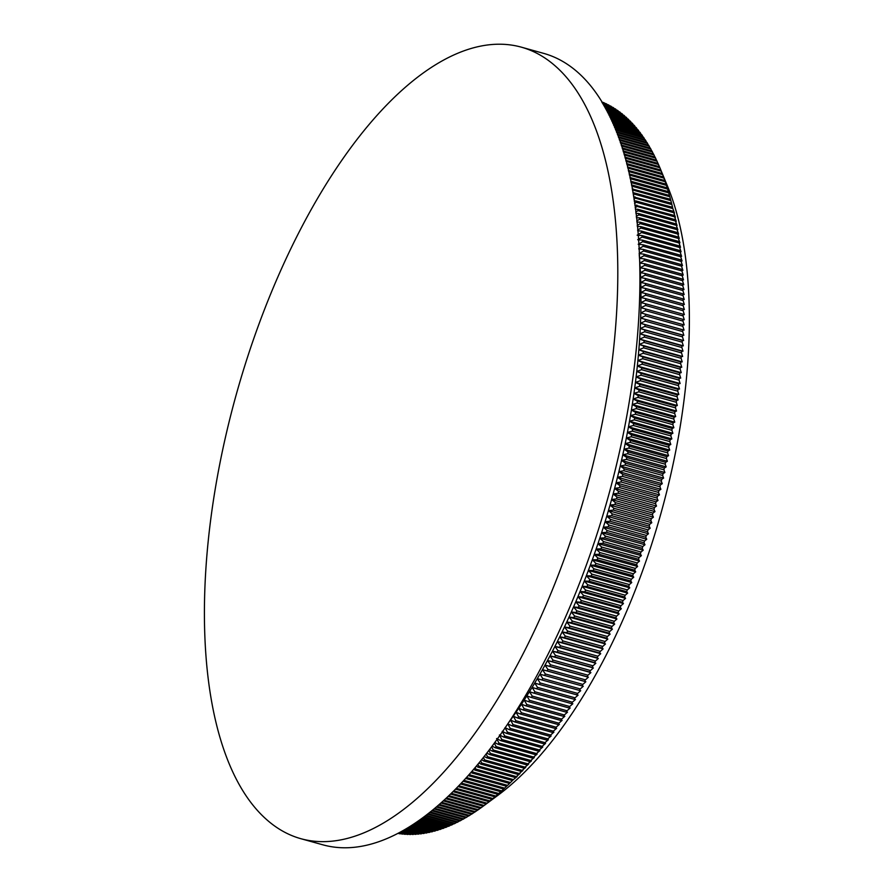 <?xml version="1.0" encoding="UTF-8"?>
<svg xmlns="http://www.w3.org/2000/svg" width="892" height="892" viewBox="0 0 892 892"><rect width="100%" height="100%" fill="white"/><g stroke="black" fill="none" stroke-linecap="round" stroke-linejoin="round"><path stroke-width="1.34" d="M625.76 160.292L660.849 170.06L667.461 186.049A363.2 160.337 105.6 0 1 636.62 586.724A363.2 160.337 105.6 0 1 497.926 795.307L483.196 806.178A380.215 167.852 105.6 0 0 484.155 805.465L486.129 803.971A380.215 167.852 105.6 0 0 487.088 803.224L489.05 801.674A380.215 167.852 105.6 0 0 490.009 800.916L491.983 799.31A380.215 167.852 105.6 0 0 492.942 798.518L494.915 796.857A380.215 167.852 105.6 0 0 495.874 796.043L497.836 794.326A380.215 167.852 105.6 0 0 498.795 793.49L500.769 791.728A380.215 167.852 105.6 0 0 501.728 790.858L503.69 789.041A380.215 167.852 105.6 0 0 504.649 788.149L506.611 786.287A380.215 167.852 105.6 0 0 507.57 785.373L509.533 783.455A380.215 167.852 105.6 0 0 510.492 782.518L512.454 780.545A380.215 167.852 105.6 0 0 513.402 779.586L517.126 776.597L515.364 777.568A380.215 167.852 105.6 0 0 516.312 776.575L520.003 773.598L518.263 774.512A380.215 167.852 105.6 0 0 519.211 773.498L522.879 770.521L521.162 771.39A380.215 167.852 105.6 0 0 522.11 770.353L525.745 767.376L524.05 768.19A380.215 167.852 105.6 0 0 524.998 767.131L528.61 764.154L526.938 764.923A380.215 167.852 105.6 0 0 527.874 763.842L531.454 760.876L529.815 761.578A380.215 167.852 105.6 0 0 530.751 760.475L534.297 757.52L532.68 758.167A380.215 167.852 105.6 0 0 533.617 757.04L537.14 754.086L535.534 754.688A380.215 167.852 105.6 0 0 536.471 753.539L539.961 750.596L538.389 751.142A380.215 167.852 105.6 0 0 539.314 749.971L542.782 747.039L541.221 747.529A380.215 167.852 105.6 0 0 542.146 746.336L545.581 743.415L544.042 743.85A380.215 167.852 105.6 0 0 544.967 742.635L548.368 739.724L546.863 740.104A380.215 167.852 105.6 0 0 547.777 738.866L551.144 735.967L549.662 736.301A380.215 167.852 105.6 0 0 550.565 735.041L553.921 732.154L552.438 732.421A380.215 167.852 105.6 0 0 553.352 731.15L556.664 728.273L555.214 728.485A380.215 167.852 105.6 0 0 556.117 727.192L559.407 724.337L557.968 724.494A380.215 167.852 105.6 0 0 558.871 723.178L562.127 720.335L560.711 720.435A380.215 167.852 105.6 0 0 561.603 719.097L564.837 716.276L563.443 716.321A380.215 167.852 105.6 0 0 564.324 714.96L567.524 712.151L566.152 712.139A380.215 167.852 105.6 0 0 567.033 710.757L570.2 707.969L568.84 707.902A380.215 167.852 105.6 0 0 569.709 706.509L572.854 703.732L571.516 703.61A380.215 167.852 105.6 0 0 572.385 702.194L575.485 699.451L574.169 699.261A380.215 167.852 105.6 0 0 575.028 697.834L578.105 695.102L576.801 694.857A380.215 167.852 105.6 0 0 577.659 693.407L580.703 690.698L579.421 690.408A380.215 167.852 105.6 0 0 580.268 688.936L583.279 686.249L582.008 685.892A380.215 167.852 105.6 0 0 582.855 684.409L585.843 681.744L584.583 681.332A380.215 167.852 105.6 0 0 585.42 679.838L588.374 677.195L587.137 676.727A380.215 167.852 105.6 0 0 587.962 675.199L590.894 672.59L589.668 672.055A380.215 167.852 105.6 0 0 590.482 670.528L593.381 667.941L592.177 667.35A380.215 167.852 105.6 0 0 592.99 665.8L595.856 663.235L594.652 662.589A380.215 167.852 105.6 0 0 595.466 661.028L598.298 658.497L597.116 657.783A380.215 167.852 105.6 0 0 597.908 656.211L600.717 653.702L599.547 652.944A380.215 167.852 105.6 0 0 600.338 651.35L603.115 648.863L601.955 648.049A380.215 167.852 105.6 0 0 602.736 646.444L605.478 643.991L604.341 643.11A380.215 167.852 105.6 0 0 605.111 641.493L607.831 639.073L606.694 638.137A380.215 167.852 105.6 0 0 607.463 636.498L610.15 634.112L609.024 633.119A380.215 167.852 105.6 0 0 609.782 631.469L612.436 629.116L611.332 628.057A380.215 167.852 105.6 0 0 612.079 626.396L614.699 624.077L613.607 622.962A380.215 167.852 105.6 0 0 614.343 621.289L616.929 619.003L615.848 617.833A380.215 167.852 105.6 0 0 616.573 616.138L619.137 613.886L618.067 612.659A380.215 167.852 105.6 0 0 618.78 610.964L621.323 608.745L620.252 607.452A380.215 167.852 105.6 0 0 620.955 605.746L623.463 603.561L622.404 602.223A380.215 167.852 105.6 0 0 623.107 600.506L625.582 598.354L624.534 596.949A380.215 167.852 105.6 0 0 625.225 595.22L627.667 593.113L626.63 591.652A380.215 167.852 105.6 0 0 627.31 589.913L629.73 587.839L628.693 586.323L591.195 575.886L586.345 575.764A376.814 166.347 105.6 0 1 584.293 581.038A376.814 166.347 105.6 0 1 582.197 586.278A376.814 166.347 105.6 0 1 580.079 591.496A376.814 166.347 105.6 0 1 577.938 596.67A376.814 166.347 105.6 0 1 575.764 601.821A376.814 166.347 105.6 0 1 573.556 606.928A376.814 166.347 105.6 0 1 571.315 612.001A376.814 166.347 105.6 0 1 569.051 617.041A376.814 166.347 105.6 0 1 566.766 622.036A376.814 166.347 105.6 0 1 564.446 626.998A376.814 166.347 105.6 0 1 562.105 631.915A376.814 166.347 105.6 0 1 559.73 636.799A376.814 166.347 105.6 0 1 557.333 641.627A376.814 166.347 105.6 0 1 554.913 646.421A376.814 166.347 105.6 0 1 552.471 651.171A376.814 166.347 105.6 0 1 549.996 655.865A376.814 166.347 105.6 0 1 547.51 660.515A376.814 166.347 105.6 0 1 544.99 665.12A376.814 166.347 105.6 0 1 542.459 669.68A376.814 166.347 105.6 0 1 539.905 674.185A376.814 166.347 105.6 0 1 537.318 678.634A376.814 166.347 105.6 0 1 534.721 683.027A376.814 166.347 105.6 0 1 532.111 687.375A376.814 166.347 105.6 0 1 529.469 691.668A376.814 166.347 105.6 0 1 526.815 695.905A376.814 166.347 105.6 0 1 524.139 700.075A376.814 166.347 105.6 0 1 521.452 704.201A376.814 166.347 105.6 0 1 518.743 708.259A376.814 166.347 105.6 0 1 516.022 712.262A376.814 166.347 105.6 0 1 513.29 716.198A376.814 166.347 105.6 0 1 510.536 720.078A376.814 166.347 105.6 0 1 509.187 721.94M446.613 797.994L481.234 807.628L483.196 806.178L448.241 796.456M481.234 807.628A380.215 167.852 105.6 0 1 480.275 808.308L445.822 798.73M444.216 800.213L478.302 809.702L480.231 808.297M478.302 809.702A380.215 167.852 105.6 0 1 477.354 810.36L443.435 800.927M441.841 802.365L475.38 811.698L477.265 810.337M475.38 811.698A380.215 167.852 105.6 0 1 474.433 812.333L441.072 803.056M439.5 804.439L472.47 813.615L474.31 812.3M472.47 813.615A380.215 167.852 105.6 0 1 471.522 814.229L438.741 805.108M437.192 806.446L469.56 815.455L471.355 814.173M469.56 815.455A380.215 167.852 105.6 0 1 468.612 816.035L436.444 807.082M434.917 808.375L466.65 817.206L468.4 815.979M466.65 817.206A380.215 167.852 105.6 0 1 465.702 817.752L434.181 808.988M432.676 810.226L463.751 818.867L465.457 817.685M463.751 818.867A380.215 167.852 105.6 0 1 462.803 819.402L431.951 810.817M430.479 811.999L460.852 820.462L462.513 819.313M460.852 820.462A380.215 167.852 105.6 0 1 459.915 820.952L429.766 812.567M428.316 813.705L457.975 821.956L459.581 820.863M457.975 821.956A380.215 167.852 105.6 0 1 457.027 822.435L427.625 814.251M426.209 815.344L455.087 823.383L456.648 822.324M455.087 823.383A380.215 167.852 105.6 0 1 454.151 823.829L425.529 815.857M424.146 816.905L452.222 824.71L453.738 823.706M452.222 824.71A380.215 167.852 105.6 0 1 451.285 825.133L423.477 817.395M422.128 818.388L449.367 825.97L450.828 825M449.367 825.97A380.215 167.852 105.6 0 1 448.431 826.36L421.481 818.856M420.165 819.804L446.513 827.129L447.918 826.215M446.513 827.129A380.215 167.852 105.6 0 1 445.587 827.497L419.541 820.25M418.259 821.142L443.67 828.211L445.03 827.341M443.67 828.211A380.215 167.852 105.6 0 1 442.744 828.545L417.657 821.565M416.419 822.413L440.838 829.203L442.142 828.378M440.838 829.203A380.215 167.852 105.6 0 1 439.923 829.515L415.828 822.814M414.635 823.606L438.028 830.117L439.277 829.337M438.028 830.117A380.215 167.852 105.6 0 1 437.113 830.396L414.066 823.985M412.929 824.743L435.218 830.943L436.411 830.207M435.218 830.943A380.215 167.852 105.6 0 1 434.315 831.199L412.383 825.089M411.279 825.791L432.43 831.678L433.568 830.987M432.43 831.678A380.215 167.852 105.6 0 1 431.527 831.902L410.755 826.126M409.707 826.784L429.654 832.336L430.736 831.69M429.654 832.336A380.215 167.852 105.6 0 1 428.751 832.526L409.216 827.096M408.224 827.709L426.889 832.905L427.915 832.292M426.889 832.905A380.215 167.852 105.6 0 1 425.997 833.072L407.744 827.988M406.808 828.557L424.146 833.384L425.105 832.816M424.146 833.384A380.215 167.852 105.6 0 1 423.254 833.518L406.362 828.824M405.481 829.348L421.414 833.775L422.306 833.262M421.414 833.775A380.215 167.852 105.6 0 1 420.533 833.886L405.068 829.582M404.243 830.062L418.705 834.087L419.53 833.607M418.705 834.087A380.215 167.852 105.6 0 1 417.824 834.165L403.864 830.285M403.106 830.72L416.007 834.31L416.776 833.875M416.007 834.31A380.215 167.852 105.6 0 1 415.126 834.354L402.749 830.909M402.058 831.299L414.022 834.053M413.33 834.444A380.215 167.852 105.6 0 1 412.461 834.466L401.735 831.478M401.11 831.823L411.301 834.143M410.666 834.488A380.215 167.852 105.6 0 1 409.807 834.488L400.82 831.98M400.263 832.292L408.592 834.143M408.023 834.444A380.215 167.852 105.6 0 1 407.165 834.421L400.006 832.426M399.516 832.682L405.893 834.065M405.403 834.321A380.215 167.852 105.6 0 1 404.555 834.265L399.304 832.805M398.891 833.017L403.217 833.897M402.805 834.109A380.215 167.852 105.6 0 1 401.957 834.02L398.702 833.117M398.367 833.295L400.564 833.641M400.218 833.808A380.215 167.852 105.6 0 1 399.382 833.697L398.222 833.373M265.983 819.023A410.833 181.366 105.6 0 1 264.132 310.371A410.833 181.366 105.6 0 1 521.24 47.131A410.833 181.366 105.6 0 1 556.229 66.833A410.833 181.366 105.6 0 1 558.08 575.496A410.833 181.366 105.6 0 1 300.961 838.725A410.833 181.366 105.6 0 1 265.983 819.023M521.24 47.131L543.306 53.275A410.833 181.366 105.6 0 1 580.134 581.629A410.833 181.366 105.6 0 1 323.027 844.869L300.961 838.725M449.044 795.697L484.155 805.465M450.683 794.103L486.129 803.971M451.486 793.322L487.088 803.224M453.147 791.683L489.05 801.674M453.961 790.881L490.009 800.916M455.634 789.197L491.983 799.31M456.459 788.361L492.942 798.518M458.142 786.621L494.915 796.857M458.967 785.774L495.874 796.043M460.662 783.99L497.836 794.326M461.498 783.109L498.795 793.49M464.152 780.255L464.23 780.422A380.215 167.852 105.6 0 1 463.271 781.292L500.769 791.728M464.23 780.422L501.728 790.858M466.917 777.2L467.152 777.724A380.215 167.852 105.6 0 1 466.193 778.616L503.69 789.041M467.152 777.724L504.649 788.149M469.683 774.089L470.073 774.936A380.215 167.852 105.6 0 1 469.114 775.85L506.611 786.287M470.073 774.936L507.57 785.373M469.114 775.85L468.501 775.438M472.448 770.911L472.983 772.082A380.215 167.852 105.6 0 1 472.035 773.018L509.533 783.455M472.983 772.082L510.492 782.518M472.035 773.018L471.143 772.427M475.213 767.678L475.904 769.149A380.215 167.852 105.6 0 1 474.945 770.119L512.454 780.545M475.904 769.149L513.402 779.586M474.945 770.119L473.786 769.361M477.967 764.377L478.814 766.139A380.215 167.852 105.6 0 1 477.856 767.131L515.364 777.568M478.814 766.139L516.312 776.575M477.856 767.131L476.428 766.228M480.721 761.01L481.713 763.061A380.215 167.852 105.6 0 1 480.766 764.076L518.263 774.512M481.713 763.061L519.211 773.498M480.766 764.076L479.071 763.039M483.464 757.576L484.612 759.917A380.215 167.852 105.6 0 1 483.665 760.954L521.162 771.39M484.612 759.917L522.11 770.353M483.665 760.954L481.713 759.783M486.207 754.086L487.5 756.695A380.215 167.852 105.6 0 1 486.553 757.754L524.05 768.19M487.5 756.695L524.998 767.131M486.553 757.754L484.345 756.461M488.939 750.529L490.377 753.406A380.215 167.852 105.6 0 1 489.44 754.487L526.938 764.923M490.377 753.406L527.874 763.842M489.44 754.487L486.976 753.082M491.67 746.916L493.254 750.038A380.215 167.852 105.6 0 1 492.317 751.142L529.815 761.578M493.254 750.038L530.751 760.475M492.317 751.142L489.608 749.648M494.38 743.248L496.119 746.604A380.215 167.852 105.6 0 1 495.183 747.741L532.68 758.167M496.119 746.604L533.617 757.04M495.183 747.741L492.239 746.158M637.713 230.816L641.359 231.05A380.215 167.852 105.6 0 1 641.56 232.522L637.144 235.198L641.95 235.566A380.215 167.852 105.6 0 1 642.14 237.06L637.702 239.714L642.508 240.138A380.215 167.852 105.6 0 1 642.675 241.643L638.215 244.285L643.009 244.765A380.215 167.852 105.6 0 1 643.165 246.281L638.694 248.89L643.478 249.437A380.215 167.852 105.6 0 1 643.611 250.975L639.118 253.562L643.89 254.164A380.215 167.852 105.6 0 1 644.013 255.714L639.508 258.267L644.258 258.925A380.215 167.852 105.6 0 1 644.37 260.497L639.843 263.029L644.593 263.742A380.215 167.852 105.6 0 1 644.693 265.325L640.144 267.823L644.871 268.603A380.215 167.852 105.6 0 1 644.961 270.198L640.389 272.673L645.117 273.498A380.215 167.852 105.6 0 1 645.184 275.115L640.601 277.557L645.306 278.449A380.215 167.852 105.6 0 1 645.362 280.077L640.757 282.485L645.462 283.433A380.215 167.852 105.6 0 1 645.496 285.072L640.88 287.458L645.563 288.462A380.215 167.852 105.6 0 1 645.585 290.112L640.958 292.464L645.618 293.524A380.215 167.852 105.6 0 1 645.63 295.196L640.98 297.504L645.641 298.63A380.215 167.852 105.6 0 1 645.63 300.314L640.969 302.589L645.607 303.771A380.215 167.852 105.6 0 1 645.585 305.465L640.913 307.707L645.529 308.955A380.215 167.852 105.6 0 1 645.496 310.65L640.802 312.858L645.407 314.162A380.215 167.852 105.6 0 1 645.362 315.868L640.657 318.043L645.251 319.403A380.215 167.852 105.6 0 1 645.184 321.131L640.467 323.261L645.039 324.677A380.215 167.852 105.6 0 1 644.961 326.416L640.222 328.512L644.782 329.984A380.215 167.852 105.6 0 1 644.693 331.724L639.943 333.798L644.481 335.325A380.215 167.852 105.6 0 1 644.37 337.076L639.62 339.105L644.136 340.688A380.215 167.852 105.6 0 1 644.013 342.45L639.252 344.435L643.745 346.074A380.215 167.852 105.6 0 1 643.611 347.847L638.839 349.798L643.322 351.493A380.215 167.852 105.6 0 1 643.165 353.265L638.382 355.172L642.842 356.934A380.215 167.852 105.6 0 1 642.675 358.718L637.88 360.58L642.318 362.397A380.215 167.852 105.6 0 1 642.14 364.192L637.334 366.01L641.749 367.883A380.215 167.852 105.6 0 1 641.56 369.678L636.743 371.462L641.147 373.391A380.215 167.852 105.6 0 1 640.935 375.197L636.107 376.937L640.489 378.91A380.215 167.852 105.6 0 1 640.266 380.728L635.427 382.423L639.798 384.463A380.215 167.852 105.6 0 1 639.553 386.269L634.714 387.92L639.051 390.016A380.215 167.852 105.6 0 1 638.806 391.833L633.956 393.439L638.271 395.591A380.215 167.852 105.6 0 1 638.003 397.419L633.142 398.98L637.446 401.177A380.215 167.852 105.6 0 1 637.167 403.006L632.294 404.522L636.576 406.785A380.215 167.852 105.6 0 1 636.275 408.614L631.402 410.086L635.662 412.394A380.215 167.852 105.6 0 1 635.349 414.234L630.477 415.65L634.703 418.013A380.215 167.852 105.6 0 1 634.379 419.853L629.496 421.236L633.71 423.644A380.215 167.852 105.6 0 1 633.376 425.495L628.481 426.822L632.673 429.286A380.215 167.852 105.6 0 1 632.317 431.126L627.422 432.408L631.592 434.928A380.215 167.852 105.6 0 1 631.224 436.779L626.329 438.005L630.466 440.581A380.215 167.852 105.6 0 1 630.087 442.432L625.192 443.603L629.295 446.234A380.215 167.852 105.6 0 1 628.916 448.085L624.01 449.211L628.091 451.887A380.215 167.852 105.6 0 1 627.689 453.738L622.783 454.82L626.853 457.54A380.215 167.852 105.6 0 1 626.429 459.391L621.523 460.417L625.56 463.204A380.215 167.852 105.6 0 1 625.136 465.044L620.219 466.025L624.233 468.858A380.215 167.852 105.6 0 1 623.798 470.697L618.881 471.623L622.872 474.499A380.215 167.852 105.6 0 1 622.415 476.35L617.498 477.22L621.456 480.152A380.215 167.852 105.6 0 1 620.999 481.992L616.082 482.817L620.018 485.783A380.215 167.852 105.6 0 1 619.539 487.623L614.621 488.392L618.535 491.414A380.215 167.852 105.6 0 1 618.033 493.254L613.127 493.967L617.008 497.045A380.215 167.852 105.6 0 1 616.506 498.873L611.589 499.542L615.447 502.653A380.215 167.852 105.6 0 1 614.934 504.493L610.017 505.095L613.852 508.262A380.215 167.852 105.6 0 1 613.317 510.09L608.411 510.637L612.213 513.848A380.215 167.852 105.6 0 1 611.667 515.676L606.761 516.167L610.541 519.423A380.215 167.852 105.6 0 1 609.983 521.24L605.077 521.686L608.835 524.987A380.215 167.852 105.6 0 1 608.266 526.804L603.36 527.183L607.084 530.528A380.215 167.852 105.6 0 1 606.504 532.334L601.609 532.669L605.3 536.059A380.215 167.852 105.6 0 1 604.709 537.854L599.825 538.132L603.483 541.567A380.215 167.852 105.6 0 1 602.881 543.362L597.997 543.585L601.632 547.052A380.215 167.852 105.6 0 1 601.018 548.836L596.135 549.004L599.747 552.516A380.215 167.852 105.6 0 1 599.123 554.3L594.239 554.411L597.818 557.957A380.215 167.852 105.6 0 1 597.194 559.73L592.321 559.786L595.867 563.376A380.215 167.852 105.6 0 1 595.22 565.149L590.359 565.138L593.882 568.773A380.215 167.852 105.6 0 1 593.225 570.534L588.363 570.467A376.814 166.347 105.6 0 1 586.345 575.764L589.813 579.477A380.215 167.852 105.6 0 1 589.133 581.216L584.293 581.038L587.728 584.784A380.215 167.852 105.6 0 1 587.036 586.512L582.197 586.278L585.609 590.069A380.215 167.852 105.6 0 1 584.907 591.786L580.079 591.496L583.457 595.31A380.215 167.852 105.6 0 1 582.755 597.016L577.938 596.67L581.283 600.528A380.215 167.852 105.6 0 1 580.569 602.223L575.764 601.821L579.075 605.713A380.215 167.852 105.6 0 1 578.351 607.396L573.556 606.928L576.834 610.853A380.215 167.852 105.6 0 1 576.098 612.525L571.315 612.001L574.571 615.959A380.215 167.852 105.6 0 1 573.824 617.621L569.051 617.041L572.285 621.033A380.215 167.852 105.6 0 1 571.527 622.683L566.766 622.036L569.966 626.061A380.215 167.852 105.6 0 1 569.196 627.7L564.446 626.998L567.613 631.057A380.215 167.852 105.6 0 1 566.844 632.673L562.105 631.915L565.238 636.007A380.215 167.852 105.6 0 1 564.458 637.613L559.73 636.799L562.841 640.913A380.215 167.852 105.6 0 1 562.049 642.508L557.333 641.627L560.41 645.775A380.215 167.852 105.6 0 1 559.618 647.358L554.913 646.421L557.957 650.591A380.215 167.852 105.6 0 1 557.154 652.152L552.471 651.171L555.482 655.364A380.215 167.852 105.6 0 1 554.668 656.913L549.996 655.865L552.984 660.091A380.215 167.852 105.6 0 1 552.17 661.63L547.51 660.515L550.464 664.774A380.215 167.852 105.6 0 1 549.639 666.291L544.99 665.12L547.922 669.401A380.215 167.852 105.6 0 1 547.086 670.896L542.459 669.68L545.358 673.973A380.215 167.852 105.6 0 1 544.51 675.456L539.905 674.185L542.771 678.5A380.215 167.852 105.6 0 1 541.912 679.972L537.318 678.634L540.162 682.971A380.215 167.852 105.6 0 1 539.303 684.432L534.721 683.027L537.53 687.398A380.215 167.852 105.6 0 1 536.672 688.825L532.111 687.375L534.877 691.768A380.215 167.852 105.6 0 1 534.007 693.173L529.469 691.668L532.212 696.072A380.215 167.852 105.6 0 1 531.342 697.466L526.815 695.905L529.525 700.332A380.215 167.852 105.6 0 1 528.644 701.703L524.139 700.075L526.826 704.524A380.215 167.852 105.6 0 1 525.934 705.884L521.452 704.201L524.106 708.661A380.215 167.852 105.6 0 1 523.214 709.999L518.743 708.259L521.374 712.741A380.215 167.852 105.6 0 1 520.471 714.057L516.022 712.262L518.62 716.755A380.215 167.852 105.6 0 1 517.717 718.06L513.29 716.198L515.855 720.714A380.215 167.852 105.6 0 1 514.94 721.996L510.536 720.078L513.067 724.605A380.215 167.852 105.6 0 1 512.153 725.865L507.771 723.903L510.28 728.441A380.215 167.852 105.6 0 1 509.354 729.678L504.995 727.649L507.47 732.198A380.215 167.852 105.6 0 1 506.545 733.414L502.196 731.34L504.649 735.9A380.215 167.852 105.6 0 1 503.724 737.093L499.397 734.963L501.817 739.535A380.215 167.852 105.6 0 1 500.88 740.717L496.576 738.531L498.974 743.103A380.215 167.852 105.6 0 1 498.037 744.263L535.534 754.688M498.974 743.103L536.471 753.539M498.037 744.263L494.859 742.601M500.88 740.717L538.389 751.142M501.817 739.535L539.314 749.971M503.724 737.093L541.221 747.529M504.649 735.9L542.146 746.336M506.545 733.414L544.042 743.85M507.47 732.198L544.967 742.635M509.354 729.678L546.863 740.104M510.28 728.441L547.777 738.866M512.153 725.865L549.662 736.301M513.067 724.605L550.565 735.041M514.94 721.996L552.438 732.421M515.855 720.714L553.352 731.15M517.717 718.06L555.214 728.485M518.62 716.755L556.117 727.192M520.471 714.057L557.968 724.494M521.374 712.741L558.871 723.178M523.214 709.999L560.711 720.435M524.106 708.661L561.603 719.097M525.934 705.884L563.443 716.321M526.826 704.524L564.324 714.96M528.644 701.703L566.152 712.139M529.525 700.332L567.033 710.757M531.342 697.466L568.84 707.902M532.212 696.072L569.709 706.509M534.007 693.173L571.516 703.61M534.877 691.768L572.385 702.194M536.672 688.825L574.169 699.261M537.53 687.398L575.028 697.834M539.303 684.432L576.801 694.857M540.162 682.971L577.659 693.407M541.912 679.972L579.421 690.408M542.771 678.5L580.268 688.936M544.51 675.456L582.008 685.892M545.358 673.973L582.855 684.409M547.086 670.896L584.583 681.332M547.922 669.401L585.42 679.838M549.639 666.291L587.137 676.727M550.464 664.774L587.962 675.199M552.17 661.63L589.668 672.055M552.984 660.091L590.482 670.528M554.668 656.913L592.177 667.35M555.482 655.364L592.99 665.8M557.154 652.152L594.652 662.589M557.957 650.591L595.466 661.028M559.618 647.358L597.116 657.783M560.41 645.775L597.908 656.211M562.049 642.508L599.547 652.944M562.841 640.913L600.338 651.35M564.458 637.613L601.955 648.049M565.238 636.007L602.736 646.444M566.844 632.673L604.341 643.11M567.613 631.057L605.111 641.493M569.196 627.7L606.694 638.137M569.966 626.061L607.463 636.498M571.527 622.683L609.024 633.119M572.285 621.033L609.782 631.469M573.824 617.621L611.332 628.057M574.571 615.959L612.079 626.396M576.098 612.525L613.607 622.962M576.834 610.853L614.343 621.289M578.351 607.396L615.848 617.833M579.075 605.713L616.573 616.138M580.569 602.223L618.067 612.659M581.283 600.528L618.78 610.964M582.755 597.016L620.252 607.452M583.457 595.31L620.955 605.746M584.907 591.786L622.404 602.223M585.609 590.069L623.107 600.506M587.036 586.512L624.534 596.949M587.728 584.784L625.225 595.22M589.133 581.216L626.63 591.652M589.813 579.477L627.31 589.913M639.218 254.688A376.814 166.347 105.6 0 1 639.508 258.267A376.814 166.347 105.6 0 1 639.843 263.029A376.814 166.347 105.6 0 1 640.144 267.823A376.814 166.347 105.6 0 1 640.389 272.673A376.814 166.347 105.6 0 1 640.601 277.557A376.814 166.347 105.6 0 1 640.757 282.485A376.814 166.347 105.6 0 1 640.88 287.458A376.814 166.347 105.6 0 1 640.958 292.464A376.814 166.347 105.6 0 1 640.98 297.504A376.814 166.347 105.6 0 1 640.969 302.589A376.814 166.347 105.6 0 1 640.913 307.707A376.814 166.347 105.6 0 1 640.802 312.858A376.814 166.347 105.6 0 1 640.657 318.043A376.814 166.347 105.6 0 1 640.467 323.261A376.814 166.347 105.6 0 1 640.222 328.512A376.814 166.347 105.6 0 1 639.943 333.798A376.814 166.347 105.6 0 1 639.62 339.105A376.814 166.347 105.6 0 1 639.252 344.435A376.814 166.347 105.6 0 1 638.839 349.798A376.814 166.347 105.6 0 1 638.382 355.172A376.814 166.347 105.6 0 1 637.88 360.58A376.814 166.347 105.6 0 1 637.334 366.01A376.814 166.347 105.6 0 1 636.743 371.462A376.814 166.347 105.6 0 1 636.107 376.937A376.814 166.347 105.6 0 1 635.427 382.423A376.814 166.347 105.6 0 1 634.714 387.92A376.814 166.347 105.6 0 1 633.956 393.439A376.814 166.347 105.6 0 1 633.142 398.98A376.814 166.347 105.6 0 1 632.294 404.522A376.814 166.347 105.6 0 1 631.402 410.086A376.814 166.347 105.6 0 1 630.477 415.65A376.814 166.347 105.6 0 1 629.496 421.236A376.814 166.347 105.6 0 1 628.481 426.822A376.814 166.347 105.6 0 1 627.422 432.408A376.814 166.347 105.6 0 1 626.329 438.005A376.814 166.347 105.6 0 1 625.192 443.603A376.814 166.347 105.6 0 1 624.01 449.211A376.814 166.347 105.6 0 1 622.783 454.82A376.814 166.347 105.6 0 1 621.523 460.417A376.814 166.347 105.6 0 1 620.219 466.025A376.814 166.347 105.6 0 1 618.881 471.623A376.814 166.347 105.6 0 1 617.498 477.22A376.814 166.347 105.6 0 1 616.082 482.817A376.814 166.347 105.6 0 1 614.621 488.392A376.814 166.347 105.6 0 1 613.127 493.967A376.814 166.347 105.6 0 1 611.589 499.542A376.814 166.347 105.6 0 1 610.017 505.095A376.814 166.347 105.6 0 1 608.411 510.637A376.814 166.347 105.6 0 1 606.761 516.167A376.814 166.347 105.6 0 1 605.077 521.686A376.814 166.347 105.6 0 1 603.36 527.183A376.814 166.347 105.6 0 1 601.609 532.669A376.814 166.347 105.6 0 1 599.825 538.132A376.814 166.347 105.6 0 1 597.997 543.585A376.814 166.347 105.6 0 1 596.135 549.004A376.814 166.347 105.6 0 1 594.239 554.411A376.814 166.347 105.6 0 1 592.321 559.786A376.814 166.347 105.6 0 1 590.359 565.138A376.814 166.347 105.6 0 1 588.363 570.467L591.864 574.136L629.362 584.572A380.215 167.852 105.6 0 1 628.693 586.323M591.864 574.136A380.215 167.852 105.6 0 1 591.195 575.886M593.225 570.534L630.722 580.96A380.215 167.852 105.6 0 0 631.38 579.209L633.744 577.213L632.718 575.574L595.22 565.149M593.882 568.773L631.38 579.209M595.867 563.376L633.365 573.812A380.215 167.852 105.6 0 1 632.718 575.574M597.194 559.73L634.691 570.166A380.215 167.852 105.6 0 0 635.327 568.394L637.624 566.476L636.62 564.736L599.123 554.3M597.818 557.957L635.327 568.394M599.747 552.516L637.245 562.952A380.215 167.852 105.6 0 1 636.62 564.736M601.018 548.836L638.516 559.273A380.215 167.852 105.6 0 0 639.129 557.489L641.381 555.649L640.378 553.798L602.881 543.362M601.632 547.052L639.129 557.489M603.483 541.567L640.98 552.003A380.215 167.852 105.6 0 1 640.378 553.798M604.709 537.854L642.207 548.29A380.215 167.852 105.6 0 0 642.798 546.495L644.994 544.744L644.002 542.771L606.504 532.334M605.3 536.059L642.798 546.495M607.084 530.528L644.582 540.965A380.215 167.852 105.6 0 1 644.002 542.771M608.266 526.804L645.763 537.229A380.215 167.852 105.6 0 0 646.332 535.423L648.462 533.762L647.481 531.677L609.983 521.24M608.835 524.987L646.332 535.423M610.541 519.423L648.038 529.859A380.215 167.852 105.6 0 1 647.481 531.677M611.667 515.676L649.164 526.102A380.215 167.852 105.6 0 0 649.711 524.284L651.796 522.712L650.814 520.515L613.317 510.09M612.213 513.848L649.711 524.284M613.852 508.262L651.35 518.698A380.215 167.852 105.6 0 1 650.814 520.515M614.934 504.493L652.431 514.918A380.215 167.852 105.6 0 0 652.944 513.09L654.973 511.607L654.003 509.31L616.506 498.873M615.447 502.653L652.944 513.09M617.008 497.045L654.505 507.481A380.215 167.852 105.6 0 1 654.003 509.31M618.033 493.254L655.542 503.69A380.215 167.852 105.6 0 0 656.033 501.85L658.006 500.468L657.036 498.059L619.539 487.623M618.535 491.414L656.033 501.85M620.018 485.783L657.516 496.22A380.215 167.852 105.6 0 1 657.036 498.059M620.999 481.992L658.497 492.429A380.215 167.852 105.6 0 0 658.965 490.578L660.883 489.295L659.913 486.787L622.415 476.35M621.456 480.152L658.965 490.578M622.872 474.499L660.37 484.936A380.215 167.852 105.6 0 1 659.913 486.787M623.798 470.697L661.295 481.134A380.215 167.852 105.6 0 0 661.73 479.283L663.603 478.101L662.633 475.481L625.136 465.044M624.233 468.858L661.73 479.283M625.56 463.204L663.057 473.63A380.215 167.852 105.6 0 1 662.633 475.481M626.429 459.391L663.927 469.828A380.215 167.852 105.6 0 0 664.35 467.977L666.168 466.884L665.187 464.175L627.689 453.738M626.853 457.54L664.35 467.977M628.091 451.887L665.599 462.324A380.215 167.852 105.6 0 1 665.187 464.175M628.916 448.085L666.413 458.521A380.215 167.852 105.6 0 0 666.803 456.671L668.565 455.678L667.584 452.857L630.087 442.432M629.295 446.234L666.803 456.671M630.466 440.581L667.963 451.017A380.215 167.852 105.6 0 1 667.584 452.857M631.224 436.779L668.721 447.215A380.215 167.852 105.6 0 0 669.089 445.364L670.806 444.484L669.814 441.562L632.317 431.126M631.592 434.928L669.089 445.364M632.673 429.286L670.171 439.723A380.215 167.852 105.6 0 1 669.814 441.562M633.376 425.495L670.873 435.92A380.215 167.852 105.6 0 0 671.208 434.081L672.88 433.3L671.888 430.29L634.379 419.853M633.71 423.644L671.208 434.081M634.703 418.013L672.2 428.45A380.215 167.852 105.6 0 1 671.888 430.29M635.349 414.234L672.858 424.67A380.215 167.852 105.6 0 0 673.159 422.83L674.787 422.15L673.783 419.05L636.275 408.614M635.662 412.394L673.159 422.83M636.576 406.785L674.073 417.222A380.215 167.852 105.6 0 1 673.783 419.05M637.167 403.006L674.664 413.442A380.215 167.852 105.6 0 0 674.943 411.613L676.526 411.045L675.5 407.856L638.003 397.419M637.446 401.177L674.943 411.613M638.271 395.591L675.768 406.027A380.215 167.852 105.6 0 1 675.5 407.856M638.806 391.833L676.303 402.27A380.215 167.852 105.6 0 0 676.549 400.452L678.098 399.995L677.061 396.706L639.553 386.269M639.051 390.016L676.549 400.452M639.798 384.463L677.296 394.888A380.215 167.852 105.6 0 1 677.061 396.706M640.266 380.728L677.764 391.164A380.215 167.852 105.6 0 0 677.987 389.347L679.492 389.001L678.433 385.623L640.935 375.197M640.489 378.91L677.987 389.347M641.147 373.391L678.645 383.828A380.215 167.852 105.6 0 1 678.433 385.623M641.56 369.678L679.057 380.115A380.215 167.852 105.6 0 0 679.258 378.32L680.707 378.085L679.637 374.629L642.14 364.192M641.749 367.883L679.258 378.32M642.318 362.397L679.816 372.834A380.215 167.852 105.6 0 1 679.637 374.629M642.675 358.718L680.172 369.154A380.215 167.852 105.6 0 0 680.34 367.37L681.756 367.248L680.663 363.702L643.165 353.265M642.842 356.934L680.34 367.37M643.322 351.493L680.819 361.929A380.215 167.852 105.6 0 1 680.663 363.702M643.611 347.847L681.109 358.283A380.215 167.852 105.6 0 0 681.254 356.51L682.636 356.51L681.51 352.886L644.013 342.45M643.745 346.074L681.254 356.51M644.136 340.688L681.633 351.125A380.215 167.852 105.6 0 1 681.51 352.886M644.37 337.076L681.878 347.512A380.215 167.852 105.6 0 0 681.979 345.762L683.328 345.862L682.19 342.16L644.693 331.724M644.481 335.325L681.979 345.762M644.782 329.984L682.28 340.421A380.215 167.852 105.6 0 1 682.19 342.16M644.961 326.416L682.458 336.853A380.215 167.852 105.6 0 0 682.536 335.113L683.841 335.336L682.681 331.556L645.184 321.131M645.039 324.677L682.536 335.113M645.251 319.403L682.748 329.839A380.215 167.852 105.6 0 1 682.681 331.556M645.362 315.868L682.859 326.305A380.215 167.852 105.6 0 0 682.904 324.599L684.186 324.933L682.993 321.087L645.496 310.65M645.407 314.162L682.904 324.599M645.529 308.955L683.027 319.381A380.215 167.852 105.6 0 1 682.993 321.087M645.585 305.465L683.082 315.902A380.215 167.852 105.6 0 0 683.105 314.207L684.354 314.664L683.127 310.739L645.63 300.314M645.607 303.771L683.105 314.207M645.641 298.63L683.138 309.067A380.215 167.852 105.6 0 1 683.127 310.739M645.63 295.196L683.127 305.633A380.215 167.852 105.6 0 0 683.116 303.96L684.331 304.529L683.082 300.548L645.585 290.112M645.618 293.524L683.116 303.96M645.563 288.462L683.06 298.898A380.215 167.852 105.6 0 1 683.082 300.548M645.496 285.072L682.993 295.508A380.215 167.852 105.6 0 0 682.96 293.869L684.142 294.561L682.859 290.513L645.362 280.077M645.462 283.433L682.96 293.869M645.306 278.449L682.804 288.885A380.215 167.852 105.6 0 1 682.859 290.513M645.184 275.115L682.681 285.552A380.215 167.852 105.6 0 0 682.614 283.935L683.774 284.738L682.458 280.634L644.961 270.198M645.117 273.498L682.614 283.935M644.871 268.603L682.369 279.04A380.215 167.852 105.6 0 1 682.458 280.634M644.693 265.325L682.19 275.762A380.215 167.852 105.6 0 0 682.09 274.178L683.227 275.093L681.878 270.934L644.37 260.497M644.593 263.742L682.09 274.178M644.258 258.925L681.767 269.362A380.215 167.852 105.6 0 1 681.878 270.934M644.013 255.714L681.521 266.15A380.215 167.852 105.6 0 0 681.388 264.589L682.503 265.626L681.109 261.412L643.611 250.975M643.89 254.164L681.388 264.589M643.478 249.437L680.975 259.873A380.215 167.852 105.6 0 1 681.109 261.412M643.165 246.281L680.663 256.718A380.215 167.852 105.6 0 0 680.507 255.201L681.599 256.35L680.172 252.079L642.675 241.643M643.009 244.765L680.507 255.201M642.508 240.138L680.005 250.574A380.215 167.852 105.6 0 1 680.172 252.079M642.14 237.06L679.637 247.497A380.215 167.852 105.6 0 0 679.459 246.002L680.529 247.274L679.057 242.959L641.56 232.522M641.95 235.566L679.459 246.002M641.359 231.05L678.857 241.487A380.215 167.852 105.6 0 1 679.057 242.959M637.323 226.401L640.724 226.579A380.215 167.852 105.6 0 1 640.935 228.029L678.433 238.465A380.215 167.852 105.6 0 0 678.221 237.016L679.269 238.398L677.764 234.038L640.266 223.602L637.234 225.486M640.724 226.579L678.221 237.016M640.935 228.029L637.646 230.058M636.888 222.041L640.043 222.164L677.541 232.6A380.215 167.852 105.6 0 1 677.764 234.038M640.043 222.164A380.215 167.852 105.6 0 1 640.266 223.602M636.42 217.715L639.319 217.804A380.215 167.852 105.6 0 1 639.553 219.22L677.061 229.657A380.215 167.852 105.6 0 0 676.816 228.24L677.853 229.735L676.303 225.33L638.806 214.894L636.275 216.511M639.319 217.804L676.816 228.24M639.553 219.22L636.777 220.971M635.918 213.456L638.549 213.5L676.047 223.937A380.215 167.852 105.6 0 1 676.303 225.33M638.549 213.5A380.215 167.852 105.6 0 1 638.806 214.894M635.383 209.241L637.735 209.252A380.215 167.852 105.6 0 1 638.003 210.635L675.5 221.071A380.215 167.852 105.6 0 0 675.233 219.688L676.259 221.294L674.664 216.856L637.167 206.42L635.171 207.725M637.735 209.252L675.233 219.688M638.003 210.635L635.751 212.095M634.814 205.071L674.385 215.496A380.215 167.852 105.6 0 1 674.664 216.856M636.877 205.06A380.215 167.852 105.6 0 1 637.167 206.42M634.201 200.956L635.985 200.934A380.215 167.852 105.6 0 1 636.286 202.272L673.783 212.709A380.215 167.852 105.6 0 0 673.482 211.359L674.486 213.088L672.858 208.617L635.349 198.18L633.922 199.139M635.985 200.934L673.482 211.359M636.286 202.272L634.569 203.398M633.565 196.898L672.546 207.29A380.215 167.852 105.6 0 1 672.858 208.617M635.037 196.853A380.215 167.852 105.6 0 1 635.349 198.18M632.896 192.895L634.056 192.85A380.215 167.852 105.6 0 1 634.39 194.155L671.888 204.58A380.215 167.852 105.6 0 0 671.564 203.276L670.873 200.611L633.376 190.174L632.528 190.754M634.056 192.85L671.564 203.276M634.39 194.155L633.242 194.924M632.205 188.937L670.539 199.329A380.215 167.852 105.6 0 1 670.873 200.611M633.03 188.892A380.215 167.852 105.6 0 1 633.376 190.174M631.469 185.045L631.971 185.012A380.215 167.852 105.6 0 1 632.317 186.272L669.825 196.708A380.215 167.852 105.6 0 0 669.468 195.448L668.721 192.862L630.99 182.592M631.971 185.012L669.468 195.448M630.7 181.199L668.353 191.624A380.215 167.852 105.6 0 1 668.721 192.862M630.856 181.188A380.215 167.852 105.6 0 1 631.224 182.425M630.176 178.668L667.584 189.082A380.215 167.852 105.6 0 0 667.205 187.855L666.413 185.369L629.395 175.066M629.93 177.486L667.205 187.855M629.139 173.907L666.023 184.165A380.215 167.852 105.6 0 1 666.413 185.369M628.592 171.532L665.198 181.712A380.215 167.852 105.6 0 0 664.785 180.541L663.938 178.132L627.767 168.064M628.325 170.394L664.785 180.541M627.489 166.949L663.514 176.973A380.215 167.852 105.6 0 1 663.938 178.132M626.909 164.674L662.633 174.62A380.215 167.852 105.6 0 0 662.198 173.483L661.295 171.164L626.05 161.363M626.63 163.582L662.198 173.483M660.849 170.06A380.215 167.852 105.6 0 1 661.295 171.164M625.158 158.118L659.913 167.785A380.215 167.852 105.6 0 0 659.456 166.704L624.868 157.081M624.255 154.952L658.497 164.485A380.215 167.852 105.6 0 0 658.017 163.414L623.965 153.937M623.341 151.863L657.036 161.24A380.215 167.852 105.6 0 0 656.557 160.203L623.04 150.871M622.415 148.864L655.542 158.074A380.215 167.852 105.6 0 0 655.04 157.059L622.103 147.894M621.468 145.931L654.003 154.985A380.215 167.852 105.6 0 0 653.49 153.993L621.155 144.995M620.52 143.077L652.431 151.963A380.215 167.852 105.6 0 0 651.907 150.993L620.208 142.174M619.561 140.312L650.826 149.02A380.215 167.852 105.6 0 0 650.29 148.072L619.249 139.431M618.602 137.636L649.175 146.143A380.215 167.852 105.6 0 0 648.629 145.218L618.279 136.777M617.632 135.038L647.492 143.344A380.215 167.852 105.6 0 0 646.923 142.441L617.32 134.201M616.673 132.518L645.763 140.624A380.215 167.852 105.6 0 0 645.195 139.743L616.35 131.726M615.703 130.098L644.002 137.97A380.215 167.852 105.6 0 0 643.422 137.123L615.391 129.329M614.744 127.757L642.218 135.406A380.215 167.852 105.6 0 0 641.616 134.581L614.432 127.021M613.796 125.516L640.389 132.908A380.215 167.852 105.6 0 0 639.776 132.116L613.484 124.802M612.849 123.352L638.516 130.5A380.215 167.852 105.6 0 0 637.903 129.73L612.548 122.672M611.923 121.29L636.62 128.158A380.215 167.852 105.6 0 0 635.996 127.411L611.622 120.632M611.02 119.316L634.691 125.906A380.215 167.852 105.6 0 0 634.056 125.181L610.719 118.692M610.128 117.443L632.729 123.732A380.215 167.852 105.6 0 0 632.071 123.04L609.838 116.852M609.258 115.659L630.722 121.635A380.215 167.852 105.6 0 0 630.064 120.966L608.98 115.101M608.411 113.975L628.693 119.617A380.215 167.852 105.6 0 0 628.024 118.982L608.143 113.451M607.608 112.392L626.63 117.688A380.215 167.852 105.6 0 0 625.95 117.075L607.341 111.89M606.828 110.898L624.534 115.826A380.215 167.852 105.6 0 0 623.842 115.246L606.582 110.441M606.081 109.515L622.415 114.064A380.215 167.852 105.6 0 0 621.713 113.496L605.858 109.092M605.389 108.233L620.252 112.37A380.215 167.852 105.6 0 0 619.539 111.834L605.166 107.843M604.731 107.062L618.067 110.764A380.215 167.852 105.6 0 0 617.342 110.262L604.531 106.694M604.118 105.981L615.848 109.248A380.215 167.852 105.6 0 0 615.123 108.768L603.94 105.657M603.572 105.011L613.607 107.809A380.215 167.852 105.6 0 0 612.86 107.352L603.393 104.721M603.07 104.152L611.332 106.46A380.215 167.852 105.6 0 0 610.585 106.025L602.914 103.896M602.624 103.405L609.024 105.189A380.215 167.852 105.6 0 0 608.266 104.788L602.49 103.182M602.234 102.758L606.694 103.996A380.215 167.852 105.6 0 0 605.936 103.628L602.122 102.569M601.91 102.223L604.341 102.903A380.215 167.852 105.6 0 0 603.561 102.558L601.821 102.078M611.667 107.029L611.332 106.46M613.975 108.445L613.607 107.809M616.261 109.961L615.848 109.248M618.513 111.556L618.067 110.764M620.732 113.228L620.252 112.37M622.917 114.99L622.415 114.064M625.069 116.83L624.534 115.826M627.199 118.748L626.63 117.688M629.284 120.754L628.693 119.617M631.346 122.828L630.722 121.635M633.376 124.991L632.729 123.732M635.36 127.244L634.691 125.906M637.312 129.563L636.62 128.158M639.241 131.96L638.516 130.5M641.125 134.447L640.389 132.908M642.976 137L642.218 135.406M644.782 139.631L644.002 137.97M646.566 142.341L645.763 140.624M648.306 145.128L647.492 143.344M650.012 147.994L649.175 146.143M651.673 150.926L650.826 149.02M653.301 153.937L652.431 151.963M654.884 157.014L654.003 154.985M656.434 160.17L655.542 158.074M657.95 163.392L657.036 161.24M659.422 166.692L658.497 164.485M661.819 172.39L659.913 167.785M663.514 176.973L662.633 174.62M666.023 184.165L665.198 181.712M668.353 191.624L667.584 189.082M670.539 199.329L669.825 196.708M672.546 207.29L671.888 204.58M674.385 215.496L675.389 217.169L673.783 212.709M676.047 223.937L677.073 225.486L675.5 221.071M677.541 232.6L678.589 234.038L677.061 229.657M678.857 241.487L679.927 242.814L678.433 238.465M680.005 250.574L681.087 251.789L679.637 247.497M680.975 259.873L682.068 260.966L680.663 256.718M681.767 269.362L682.882 270.343L681.521 266.15M682.369 279.04L683.517 279.898L682.19 275.762M682.804 288.885L683.986 289.632L682.681 285.552M683.06 298.898L684.264 299.522L682.993 295.508M683.138 309.067L684.365 309.58L683.127 305.633M683.027 319.381L684.287 319.782L683.082 315.902M682.748 329.839L684.041 330.118L682.859 326.305M682.28 340.421L683.606 340.588L682.458 336.853M681.633 351.125L683.004 351.169L681.878 347.512M680.819 361.929L682.213 361.862L681.109 358.283M679.816 372.834L681.254 372.655L680.172 369.154M678.645 383.828L680.128 383.538L679.057 380.115M677.296 394.888L678.812 394.487L677.764 391.164M675.768 406.027L677.329 405.514L676.303 402.27M674.073 417.222L675.679 416.597L674.664 413.442M672.2 428.45L673.861 427.725L672.858 424.67M670.171 439.723L671.866 438.886L670.873 435.92M667.963 451.017L669.714 450.081L668.721 447.215M665.599 462.324L667.383 461.287L666.413 458.521M663.057 473.63L664.908 472.492L663.927 469.828M660.37 484.936L662.265 483.698L661.295 481.134M657.516 496.22L659.467 494.882L658.497 492.429M654.505 507.481L656.512 506.043L655.542 503.69M651.35 518.698L653.401 517.17L652.431 514.918M648.038 529.859L650.145 528.242L649.164 526.102M644.582 540.965L646.745 539.259L645.763 537.229M640.98 552.003L643.199 550.208L642.207 548.29M637.245 562.952L639.519 561.079L638.516 559.273M633.365 573.812L635.695 571.861L634.691 570.166M629.362 584.572L631.748 582.543L630.722 580.96M640.802 312.858L684.186 324.933M640.657 318.043L684.041 330.118M640.467 323.261L683.841 335.336M640.222 328.512L683.606 340.588M639.943 333.798L683.328 345.862M639.62 339.105L683.004 351.169M639.252 344.435L682.636 356.51M638.839 349.798L682.213 361.862M638.382 355.172L681.756 367.248M637.88 360.58L681.254 372.655M637.334 366.01L680.707 378.085M636.743 371.462L680.128 383.538M636.107 376.937L679.492 389.001M635.427 382.423L678.812 394.487M634.714 387.92L678.098 399.995M633.956 393.439L677.329 405.514M633.142 398.98L676.526 411.045M632.294 404.522L675.679 416.597M631.402 410.086L674.787 422.15M630.477 415.65L673.861 427.725M629.496 421.236L672.88 433.3M628.481 426.822L671.866 438.886M627.422 432.408L670.806 444.484M626.329 438.005L669.714 450.081M625.192 443.603L668.565 455.678M624.01 449.211L667.383 461.287M622.783 454.82L666.168 466.884M621.523 460.417L664.908 472.492M620.219 466.025L663.603 478.101M618.881 471.623L662.265 483.698M617.498 477.22L660.883 489.295M616.082 482.817L659.467 494.882M614.621 488.392L658.006 500.468M613.127 493.967L656.512 506.043M611.589 499.542L654.973 511.607M610.017 505.095L653.401 517.17M608.411 510.637L651.796 522.712M606.761 516.167L650.145 528.242M605.077 521.686L648.462 533.762M603.36 527.183L646.745 539.259M601.609 532.669L644.994 544.744M599.825 538.132L643.199 550.208M597.997 543.585L641.381 555.649M596.135 549.004L639.519 561.079M594.239 554.411L637.624 566.476M592.321 559.786L635.695 571.861M590.359 565.138L633.744 577.213M588.363 570.467L631.748 582.543M586.345 575.764L629.73 587.839M584.293 581.038L627.667 593.113M582.197 586.278L625.582 598.354M580.079 591.496L623.463 603.561M577.938 596.67L621.323 608.745M575.764 601.821L619.137 613.886M573.556 606.928L616.929 619.003M571.315 612.001L614.699 624.077M569.051 617.041L612.436 629.116M566.766 622.036L610.15 634.112M564.446 626.998L607.831 639.073M562.105 631.915L605.478 643.991M559.73 636.799L603.115 648.863M557.333 641.627L600.717 653.702M554.913 646.421L598.298 658.497M552.471 651.171L595.856 663.235M549.996 655.865L593.381 667.941M547.51 660.515L590.894 672.59M544.99 665.12L588.374 677.195M542.459 669.68L585.843 681.744M539.905 674.185L583.279 686.249"/></g></svg>
